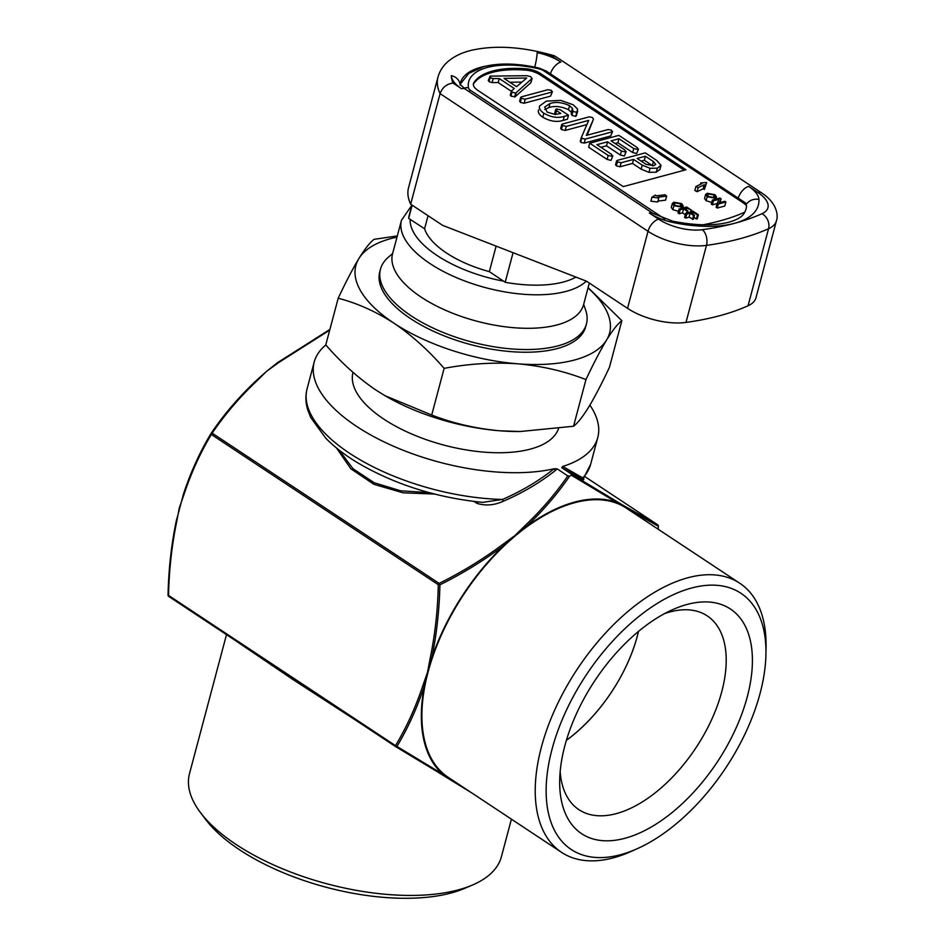 <?xml version="1.0" encoding="UTF-8"?>
<svg xmlns="http://www.w3.org/2000/svg" width="945" height="945" viewBox="0 0 945 945"><rect width="100%" height="100%" fill="white"/><g stroke="black" fill="none" stroke-linecap="round" stroke-linejoin="round"><path stroke-width="1.42" d="M617.475 160.331L617.392 161.878L621.125 162.753L633.575 159.41L642.222 165.127L650.054 168.304L657.354 168.163L660.992 165.351L656.917 160.579L645.281 152.866L617.475 160.331L616.601 160.863L615.538 164.879M659.846 169.746L660.992 165.351M653.68 165.741L655.736 164.418L653.432 161.56L645.388 156.244L637.119 158.453L645.907 164.276L653.68 165.741M616.412 164.347L616.317 165.895L620.05 166.769L632.512 163.426L641.147 169.143L648.979 172.333L656.279 172.179L659.917 169.368M652.841 165.918L644.325 160.26L641.135 161.111M657.354 168.163L656.279 172.179M617.392 161.878L616.317 165.895M621.125 162.753L620.05 166.769M633.575 159.41L632.512 163.426M642.222 165.127L641.147 169.143M650.054 168.304L648.979 172.333M653.432 161.56L652.357 165.576M645.388 156.244L644.325 160.26M515.686 93.071L532.153 78.376L530.854 82.735L515.096 96.78L510.938 96.142L510.548 94.854L510.938 96.142L512.001 92.114L515.686 93.071L514.612 97.099M530.854 82.735L531.929 78.718L530.759 76.687L527.097 75.706L490.112 76.108L488.246 80.644M490.112 76.108L490.136 77.644L493.148 78.577L499.22 78.529L514.245 88.476L511.623 90.838L512.001 92.114L511.623 90.838M516.537 86.692L526.731 77.986L503.992 78.388L516.537 86.692M489.049 80.136L489.061 81.66L492.073 82.605L498.157 82.546L511.339 91.275M521.947 82.073L509.875 82.286M516.171 92.752L515.096 96.78M490.136 77.644L489.061 81.66M493.148 78.577L492.073 82.605M499.22 78.529L498.157 82.546M521.439 98.363L525.207 99.225L551.632 92.137L551.372 90.33L547.97 89.716L521.545 96.803L520.364 102.379L524.132 103.241L550.557 96.154L552.435 91.594L550.557 96.154M525.207 99.225L524.132 103.241M521.545 96.803L520.66 97.347L519.585 101.375M520.471 100.82L520.364 102.379M556.581 108.958L556.522 110.6L560.81 113.435L555.093 114.463L547.226 112.136L544.663 107.068L550.002 103.537C555.79 101.611 562.322 102.332 569.575 105.686L572.434 108.344L572.977 111.38L576.793 112.372L577.619 109.1L573.213 104.789L560.739 100.383L546.316 101.127L539.63 105.934C538.756 108.214 540.162 110.636 543.847 113.199L542.784 117.215C550.025 121.362 556.829 122.413 563.173 120.381L567.413 119.247L568.488 115.219L560.09 109.667L556.581 108.958L555.684 109.537L554.609 113.554M543.847 113.199C551.1 117.345 557.893 118.397 564.248 116.365L563.173 120.381M564.248 116.365L568.488 115.219M556.522 110.6L555.495 114.439M555.506 112.987L555.447 114.617M550.002 103.537L548.927 107.565C554.727 105.639 561.247 106.348 568.5 109.703L571.359 112.372L571.914 115.396L575.718 116.389L577.667 111.085L576.356 115.81M544.722 109.549L548.927 107.565M569.575 105.686L568.5 109.703M572.434 108.344L571.359 112.372M572.457 109.714L571.241 114.203M572.977 111.38L571.914 115.396M576.793 112.372L575.718 116.389M538.555 109.963C537.681 112.242 539.099 114.664 542.784 117.215M581.624 136.895L581.884 138.383L585.286 139.08L611.793 131.969L611.533 130.162L608.143 129.548L586.325 135.407L593.46 119.259L592.35 117.463L589.172 116.861L562.606 123.984L562.476 125.531L566.279 126.406L588.688 120.393L581.624 136.895L580.821 142.4L584.223 143.097L610.73 135.986L612.608 131.426L610.73 135.986M585.286 139.08L584.223 143.097M587.129 135.182L593.46 119.259M562.606 123.984L561.708 124.551L560.645 128.567M562.476 125.531L561.413 129.559L565.204 130.422L586.88 124.61M561.531 128.012L561.413 129.559M566.279 126.406L565.204 130.422M580.561 140.911L580.821 142.4M608.178 155.417L612.1 156.362L611.698 154.448L596.909 144.668L607.541 141.809L621.42 150.999L625.413 151.98L624.964 150.042L611.084 140.852L618.963 138.75L633.752 148.53L637.721 149.487L637.32 147.597L618.845 135.371L589.704 143.191L608.178 155.417L607.103 159.433L611.025 160.378L612.88 155.842L611.025 160.378M600.925 147.314L606.477 145.825L620.357 155.015L624.338 156.008L626.181 151.472L624.338 156.008M607.541 141.809L606.477 145.825M621.42 150.999L620.357 155.015M615.101 143.51L617.9 142.766L632.689 152.558L636.646 153.503L638.489 148.967L636.646 153.503M618.963 138.75L617.9 142.766M633.752 148.53L632.689 152.558M589.704 143.191L588.64 147.207L607.103 159.433M558.542 428.605A106.561 46.907 -165.1 0 1 530.464 449.088A106.561 46.907 -165.1 0 1 411.547 433.932A106.561 46.907 -165.1 0 1 353.005 372.389L353.005 372.389M560.172 771.415A116.211 63.398 123.5 0 0 578.942 809.688A116.211 63.398 123.5 0 0 616.258 813.633A116.211 63.398 123.5 0 0 711.455 720.007A116.211 63.398 123.5 0 0 707.238 615.88A116.211 63.398 123.5 0 0 669.922 611.947A116.211 63.398 123.5 0 0 664.678 613.565M226.493 634.65L189.484 773.719A161.382 71.029 14.9 0 0 200.553 812.7A161.382 71.029 14.9 0 0 458.242 889.883A161.382 71.029 14.9 0 0 472.441 885.04A161.382 71.029 14.9 0 0 501.405 856.725L511.41 819.161M637.131 848.752L630.787 851.587A161.382 88.039 -56.5 0 1 613.388 857.836A161.382 88.039 -56.5 0 1 561.566 852.366A161.382 88.039 -56.5 0 1 555.719 707.77A161.382 88.039 -56.5 0 1 687.913 577.749A161.382 88.039 -56.5 0 1 739.734 583.219A161.382 88.039 -56.5 0 1 766.064 647.242L765.934 654.188A153.669 83.821 123.5 0 0 691.527 588.026A153.669 83.821 123.5 0 0 552.022 749.279A153.669 83.821 123.5 0 0 620.57 854.705A153.669 83.821 123.5 0 0 637.131 848.752A153.669 83.821 123.5 0 0 765.934 654.188M561.566 852.366L448.237 777.345A161.382 88.039 -56.5 0 1 442.39 632.748A161.382 88.039 -56.5 0 1 574.584 502.728A161.382 88.039 -56.5 0 1 626.405 508.197L739.734 583.219M477.709 501.889A1.547 0.839 -56.5 0 1 477.686 501.996A1.547 0.839 -56.5 0 1 476.859 503.307L474.106 501.488M472.441 885.04L464.574 888.406A153.669 67.638 -165.1 0 1 451.06 893.013A153.669 67.638 -165.1 0 1 205.703 819.516L200.553 812.7M687.157 604.434A134.745 73.497 123.5 0 0 672.627 609.655A134.745 73.497 123.5 0 0 559.688 780.263A134.745 73.497 123.5 0 0 624.94 838.286A134.745 73.497 123.5 0 0 747.259 696.878A134.745 73.497 123.5 0 0 687.157 604.434M583.667 304.325L585.628 310.043A106.561 46.907 -165.1 0 1 586.432 323.993A106.561 46.907 -165.1 0 1 557.916 345.882A106.561 46.907 -165.1 0 1 439 330.726A106.561 46.907 -165.1 0 1 380.469 269.183A106.561 46.907 -165.1 0 1 388.088 257.477L392.636 253.496M380.469 269.183L379.748 271.876A106.561 46.907 14.9 0 0 438.291 333.42A106.561 46.907 14.9 0 0 557.207 348.575A106.561 46.907 14.9 0 0 585.711 326.675L586.432 323.993M746.396 204.214A11.588 10.3 -3.2 0 1 758.929 199.442A88.806 39.088 -165.1 0 1 734.619 223.292A88.806 39.088 -165.1 0 1 673.053 222.488A34.752 15.297 -165.1 0 1 649.333 213.038A11.588 6.32 -56.5 0 1 653.054 213.44L672.745 221.201C695.485 225.666 714.219 225.985 728.949 222.158C736.344 220.043 741.187 217.397 743.479 214.243L744.778 212.164A77.88 34.28 -165.1 0 0 746.526 205.868L745.475 202.939L546.375 71.147A7.725 4.217 -56.5 0 0 543.895 70.875A7.725 3.402 14.9 0 0 539.016 68.867A69.493 30.594 14.9 0 0 487.289 67.449A69.493 30.594 14.9 0 0 468.448 87.802A7.725 3.402 14.9 0 0 470.716 90.519L664.867 219.039M411.925 205.03L409.197 215.283A92.657 40.789 14.9 0 0 408.653 218.378L424.577 228.761A77.218 33.985 14.9 0 0 489.333 271.628L505.185 282.283A92.657 40.789 14.9 0 0 563.504 281.976A92.657 40.789 14.9 0 0 575.954 277.098M586.337 281.126A98.835 43.505 14.9 0 1 430.081 263.631A98.835 43.505 14.9 0 1 401.483 220.256L392.565 253.768A98.835 43.505 14.9 0 0 421.175 297.132A98.835 43.505 14.9 0 0 520.364 328.128A98.835 43.505 14.9 0 0 583.597 304.597L589.326 283.063M410.662 204.191L442.65 225.371L586.479 281.185L627.539 308.353A46.329 20.388 14.9 0 0 685.976 322.422A293.434 129.158 14.9 0 0 748.062 305.767A46.329 20.388 14.9 0 0 755.953 297.829L776.447 220.764A46.329 20.388 -165.1 0 1 768.557 228.714A293.434 129.158 -165.1 0 1 740.041 238.707A293.434 129.158 -165.1 0 1 706.482 245.369A46.329 20.388 -165.1 0 1 648.034 231.301L440.075 93.638A100.383 44.179 -165.1 0 1 437.96 77.147L408.547 187.701A100.383 44.179 14.9 0 0 410.662 204.191L440.075 93.638C442.414 87.389 446.725 83.869 453.009 83.077L461.55 88.724A34.752 15.297 -165.1 0 1 451.273 75.671A88.806 39.088 14.9 0 0 453.009 83.077M552.329 56.428A88.806 39.088 14.9 0 0 537.15 52.625A34.752 15.297 -165.1 0 1 560.869 62.075L552.329 56.428L554.762 55.968L761.599 192.886A11.588 6.32 123.5 0 0 757.878 192.496L748.653 186.389A34.752 15.297 -165.1 0 1 758.929 199.442M412.162 205.183L408.653 218.378M428.05 215.708L424.577 228.761M496.125 246.113L489.333 271.628M513.064 252.693L505.185 282.283M685.657 213.357L686.755 214.078L690.133 213.168L693.618 215.484L694.492 215.247L690.996 212.944L693.417 212.294L697.493 214.999L698.367 214.763L693.181 211.337L685.657 213.357L684.593 217.374L685.68 218.094L689.059 217.196L693.417 219.264L694.492 215.247M698.367 214.763L697.292 218.779L696.43 219.016L697.493 214.999M693.925 217.362L696.43 219.016M693.417 212.294L692.909 214.196M693.618 215.484L692.543 219.5M690.133 213.168L689.059 217.196M686.755 214.078L685.68 218.094M679.077 208.999L680.176 209.731L683.554 208.821L687.039 211.125L687.913 210.9L684.428 208.585L686.838 207.935L691.787 210.416L686.613 206.979L679.077 208.999L678.014 213.027L679.112 213.747L682.491 212.838L685.302 214.704M691.787 210.416L691.421 211.81M690.925 210.64L690.547 212.046M686.838 207.935L686.33 209.849M687.913 210.9L687.381 212.897M687.039 211.125L686.507 213.121M683.554 208.821L682.491 212.838M680.176 209.731L679.112 213.747M680.766 203.837L675.061 202.939L673.714 203.848L674.765 205.431L680.353 206.341L681.817 205.36L680.766 203.837L680.081 206.412M675.061 202.939L674.458 205.207M673.903 205.667L681.439 207.073L683.188 205.845L681.628 203.6L673.974 202.218L672.344 203.411L673.903 205.667L672.84 209.684L678.463 211.337M681.439 207.073L681.061 208.467M672.344 203.411L671.281 207.427L672.84 209.684M712.376 200.068L713.475 200.789L719.086 199.289L717.196 203.258L718.354 204.025L725.878 202.006L724.791 201.273L719.169 202.785L721.059 198.816L719.901 198.048L712.376 200.068L711.301 204.085L712.4 204.817L717.125 203.541M721.059 198.816L720.066 202.549M725.878 202.006L724.815 206.022L717.29 208.042L718.354 204.025M717.196 203.258L716.121 207.274L717.29 208.042M713.475 200.789L712.4 204.817M714.066 194.894L708.36 194.008L707.002 194.918L708.065 196.489L713.64 197.41L715.117 196.43L714.066 194.894L713.38 197.47M708.36 194.008L707.758 196.276M707.203 196.725L714.739 198.131L716.487 196.914L714.928 194.658L707.273 193.276L705.643 194.469L707.203 196.725L706.128 200.753L711.75 202.407M714.739 198.131L714.361 199.537M705.643 194.469L704.568 198.497L706.128 200.753M706.671 182.503L700.729 182.952L701.981 183.613L695.933 186.484L698.166 187.665L704.214 184.783L705.466 185.444L706.671 182.503L704.391 189.461L705.466 185.444M704.214 184.783L703.151 188.811L704.391 189.461M698.166 187.665L697.103 191.681L703.151 188.811M695.933 186.484L694.858 190.5L697.103 191.681M700.729 182.952L700.351 184.381M666.662 196.123L665.079 194.764L656.326 195.863L655.452 195.107L651.955 197.186L658.795 197.966L657.921 197.21L666.662 196.123L665.587 200.139L657.968 201.096M658.795 197.966L657.732 201.982L650.892 201.202L651.955 197.186M684.251 170.23L540.268 74.927A15.439 6.792 14.9 0 0 525.703 70.131A77.218 33.985 14.9 0 0 473.421 84.164A15.439 6.792 14.9 0 0 473.327 84.329M526.058 68.796A77.218 33.985 14.9 0 0 473.788 82.829A15.439 6.792 14.9 0 0 473.433 83.632A15.439 6.792 14.9 0 0 477.898 90.413L623.227 186.614L685.952 169.781L540.635 73.58A15.439 6.792 14.9 0 0 526.058 68.796L525.703 70.131M397.313 235.931L374.09 239.321C369.967 242.428 364.888 248.854 358.852 258.611C352.65 268.923 345.776 282.13 338.192 298.242C357.056 303.109 375.626 311.401 393.864 323.131C411.736 335.262 428.487 350.335 444.126 368.361C469.015 363.683 493.562 362.159 517.754 363.801C541.851 365.987 564.59 371.243 585.959 379.583C593.554 363.447 600.441 350.241 606.619 339.952C612.667 330.183 617.746 323.757 621.857 320.674L588.109 287.646M585.959 379.583L573.544 426.242C577.655 423.159 582.734 416.721 588.782 406.952C594.96 396.676 601.847 383.457 609.442 367.333L621.857 320.674M573.544 426.242L520.282 431.511L499.917 430.802C475.819 428.617 453.08 423.36 431.711 415.02L444.126 368.361M431.711 415.02L384.969 395.683L376.039 390.131C357.954 377.811 341.204 362.726 325.777 344.89L338.192 298.242M520.317 431.511A131.272 57.775 -165.1 0 1 519.313 431.522A131.272 57.775 -165.1 0 1 499.917 430.802A131.272 57.775 -165.1 0 1 385.265 395.861A131.272 57.775 -165.1 0 1 383.835 395.022M588.026 287.953A131.272 57.775 -165.1 0 1 606.619 339.952A131.272 57.775 -165.1 0 1 517.754 363.801A131.272 57.775 -165.1 0 1 393.864 323.131A131.272 57.775 -165.1 0 1 358.852 258.611A131.272 57.775 -165.1 0 1 396.994 237.124M638.466 631.437A115.833 63.185 -56.5 0 1 566.398 740.301M566.362 740.396A116.211 63.398 123.5 0 0 638.536 631.366M325.848 344.972A146.711 64.579 14.9 0 0 314.201 362.065A146.711 64.579 14.9 0 0 392.021 445.579A146.711 64.579 14.9 0 0 554.124 468.755L557.243 468.909L555.376 470.504C539.713 482.812 522.349 493.066 503.283 501.24C494.176 505.351 485.364 506.036 476.859 503.307M561.743 467.704L562.724 466.452L582.781 477.91L583.762 477.757L583.738 479.611L582.711 478.784L583.36 479.753L561.743 467.704L572.304 474.685L569.693 476.056L567.791 475.902L557.243 468.909M563.019 468.448A1.547 1.323 120.2 0 1 562.724 466.452A146.711 64.579 14.9 0 0 597.772 437.511A146.711 64.579 14.9 0 0 589.893 405.121M255.682 381.107L266.608 371.302L256.485 381.248C239.333 397.526 224.567 414.831 212.188 433.176A1.547 0.827 -145.4 0 0 211.137 433.318A1.547 0.827 -145.4 0 0 211.113 433.365C199.986 451.781 190.772 472.004 183.484 493.999A1.547 0.721 17.8 0 0 183.448 494.081A1.547 0.721 17.8 0 0 183.873 494.826L179.302 507.89L176.597 522.195C171.766 545.714 169.084 570.118 168.541 595.409L168.115 594.96C168.635 569.587 171.328 545.1 176.172 521.498L183.436 494.14M266.608 371.302L277.889 362.396L278.61 362.596L266.62 371.302M168.092 595.196A1.547 1.477 -62 0 0 168.706 596.389M457.226 783.287A1.547 1.335 120.1 0 1 456.553 783.133L456.553 783.133A1.547 1.335 120.1 0 1 456.494 783.098L395.695 746.668A1.547 1.004 -58.6 0 0 395.731 746.68L395.731 746.68A1.547 1.004 -58.6 0 0 396.924 746.432L442.969 774.321A162.162 88.452 -56.5 0 1 424.411 685.834C417.147 707.829 407.98 728.028 396.924 746.432A1.547 0.886 30.5 0 1 395.482 745.64C406.551 727.319 415.705 707.203 422.97 685.29L427.542 672.226L430.247 657.921A1.547 0.626 12.1 0 0 431.723 658.334A162.162 88.452 -56.5 0 1 503.85 545.513C484.206 560.267 462.896 573.367 439.921 584.837C439.33 610.234 436.602 634.733 431.723 658.334A162.162 88.452 -56.5 0 0 427.542 672.226A162.162 88.452 -56.5 0 0 424.411 685.834A1.547 0.721 -162.2 0 1 422.97 685.29M455.431 782.094A162.162 88.452 -56.5 0 1 450.411 779.59L457.179 783.499M450.411 779.59A162.162 88.452 -56.5 0 1 450.009 779.353A162.162 88.452 -56.5 0 1 449.714 779.188A162.162 88.452 -56.5 0 1 442.969 774.321A1.547 1.24 -59.3 0 1 441.646 774.38M357.564 721.413L293.399 679.833L234.714 640.096M271.215 664.252A1.547 0.98 -56.3 0 1 271.463 665.304M271.711 664.583L168.73 596.413A1.547 0.839 123.5 0 0 168.753 596.425A1.547 0.839 123.5 0 1 168.541 595.409L395.482 745.64A1.547 0.839 -56.5 0 0 395.683 746.644A1.547 1.547 0 0 0 395.731 746.68A1.547 0.839 -56.5 0 1 395.683 746.644L168.753 596.425A1.547 1.547 0 0 1 168.045 595.078C168.588 569.693 171.281 545.194 176.136 521.593A1.547 0.626 -167.9 0 1 176.172 521.498M293.399 679.833A1.547 0.697 123.3 0 0 293.34 678.9M471.921 793.02L438.799 772.691M176.597 522.195A1.547 0.626 -167.9 0 1 176.136 521.593L176.538 519.632M256.485 381.248A1.547 0.661 -133 0 0 255.646 381.13A1.547 0.661 -133 0 0 255.599 381.189C238.376 397.526 223.552 414.914 211.113 433.365A1.547 0.886 30.5 0 0 211.078 433.412A1.547 0.886 30.5 0 0 211.361 434.476A1.547 0.839 123.5 0 1 212.188 433.176L439.141 583.408L439.921 584.837L438.303 584.707L211.361 434.476C200.293 452.797 191.138 472.913 183.873 494.826M569.693 476.056C557.444 493.952 542.903 510.867 526.082 526.778A162.162 88.452 -56.5 0 0 514.86 535.638A162.162 88.452 -56.5 0 0 503.85 545.513L502.858 544.344L514.86 535.638L524.983 525.692A1.547 0.661 47 0 1 526.082 526.778A162.162 88.452 -56.5 0 1 616.754 502.457A162.162 88.452 -56.5 0 1 624.633 506.177L657.649 524.77A1.547 0.839 123.5 0 0 657.649 524.77L584.719 476.504L657.661 524.782A1.547 1.477 -62 0 1 658.287 526.235L631.673 511.21A162.162 88.452 123.5 0 0 624.633 506.177L616.27 501.204A1.547 1.24 -59.3 0 1 616.754 502.457L571.831 475.477M430.247 657.921C435.078 634.402 437.771 609.997 438.303 584.707A1.547 0.839 123.5 0 1 439.141 583.408C462.034 572.032 483.273 559.015 502.858 544.344M583.36 479.753A1.547 1.512 116.1 0 1 582.781 477.91A146.711 64.579 14.9 0 0 590.637 464.314L597.772 437.511M503.283 501.24L502.516 499.444A146.711 64.579 14.9 0 1 307.078 388.867C305.306 395.707 305.542 402.759 307.775 410.012L310.787 417.595L325.6 438.007C333.928 446.583 344.334 454.675 356.82 462.294C394.124 484.289 436.07 497.649 482.647 502.374L502.516 499.444C521.392 491.27 538.603 481.04 554.124 468.755L555.376 470.504M339.078 450.068L352.981 468.696L374.173 482.741L400.562 490.786L429.16 492.64M434.523 494.058L403.09 492.806L373.925 484.324L350.843 468.779L336.503 448.001M633.599 512.958A162.162 88.452 123.5 0 0 631.673 511.21A1.547 1.335 -59.9 0 0 631.118 509.922M658.192 529.235L658.299 526.011M572.304 474.685L616.27 501.204M524.983 525.692C541.485 510.064 555.755 493.455 567.791 475.902M329.71 330.124L278.61 362.596M277.842 362.455L329.888 329.462M463.971 88.216A7.725 6.804 -9.3 0 1 468.448 87.802M649.333 213.038L658.559 219.145A34.752 15.297 14.9 0 0 702.383 229.694A281.846 124.055 14.9 0 0 734.619 223.292A281.846 124.055 14.9 0 0 762.013 213.7A34.752 15.297 14.9 0 0 757.878 192.496M748.062 305.767L768.557 228.714A11.588 9.143 -114.2 0 0 762.013 213.7M410.154 219.205A91.122 40.103 14.9 0 0 437.098 255.528A91.122 40.103 14.9 0 0 503.768 281.185M485.494 66.197A77.218 33.985 14.9 0 0 481.005 67.225A77.218 33.985 14.9 0 0 460.345 83.101L460.168 85.085M685.976 322.422L706.482 245.369A11.588 7.17 -97.8 0 0 702.383 229.694M627.539 308.353L648.034 231.301A11.588 6.32 123.5 0 1 658.559 219.145M672.745 221.201A11.588 1.264 101.8 0 1 673.053 222.488M461.55 88.724A11.588 6.32 -56.5 0 1 465.271 89.125L653.054 213.44M738.246 198.155A11.588 6.32 -56.5 0 1 748.653 186.389M451.273 75.671A11.588 10.3 -3.2 0 1 460.109 84.448M550.462 73.84A11.588 6.32 -56.5 0 1 560.869 62.075M537.15 52.625A11.588 1.264 101.8 0 1 534.752 67.119M746.526 205.868A15.439 6.792 14.9 0 0 743.018 202.702A7.725 4.217 -56.5 0 1 745.475 202.939M473.421 84.164L473.788 82.829M540.268 74.927L540.635 73.58M702.997 224.792A262.545 115.562 14.9 0 0 744.778 212.164M743.018 202.702L543.895 70.875M468.767 91.441A7.725 4.217 -56.5 0 1 470.716 90.519M460.168 84.27L468.826 73.367L483.509 66.693C499.267 62.76 517.765 63.221 538.993 68.052L539.016 68.867M395.66 746.633L293.304 678.876M657.696 524.806A1.547 0.839 123.5 0 0 657.661 524.782A1.547 1.547 0 0 1 658.358 526.117L658.252 529.283M511.363 91.192L510.288 95.209M581.352 137.356L580.277 141.372M401.483 220.256L411.89 205.171M554.432 55.814C523.081 46.695 495.298 44.887 471.047 50.38C462.01 52.613 454.474 56.204 448.438 61.165C443.217 65.524 439.72 70.851 437.96 77.147M761.599 192.886C777.262 203.045 778.373 215.684 776.447 220.764M465.271 89.125L460.014 84.282M683.188 205.845L682.609 208.054M716.487 196.914L715.897 199.123M538.993 68.052L546.375 71.147M519.313 431.522L520.282 431.522M395.731 746.68L449.714 779.188M256.485 380.351L255.646 381.13C238.412 397.491 223.575 414.879 211.137 433.318A1.547 1.547 0 0 0 211.078 433.412C199.95 451.84 190.748 472.063 183.448 494.081L183.058 495.298M276.472 363.471L329.899 329.403M590.637 464.314L583.762 477.757M307.078 388.867L314.201 362.065"/></g></svg>
